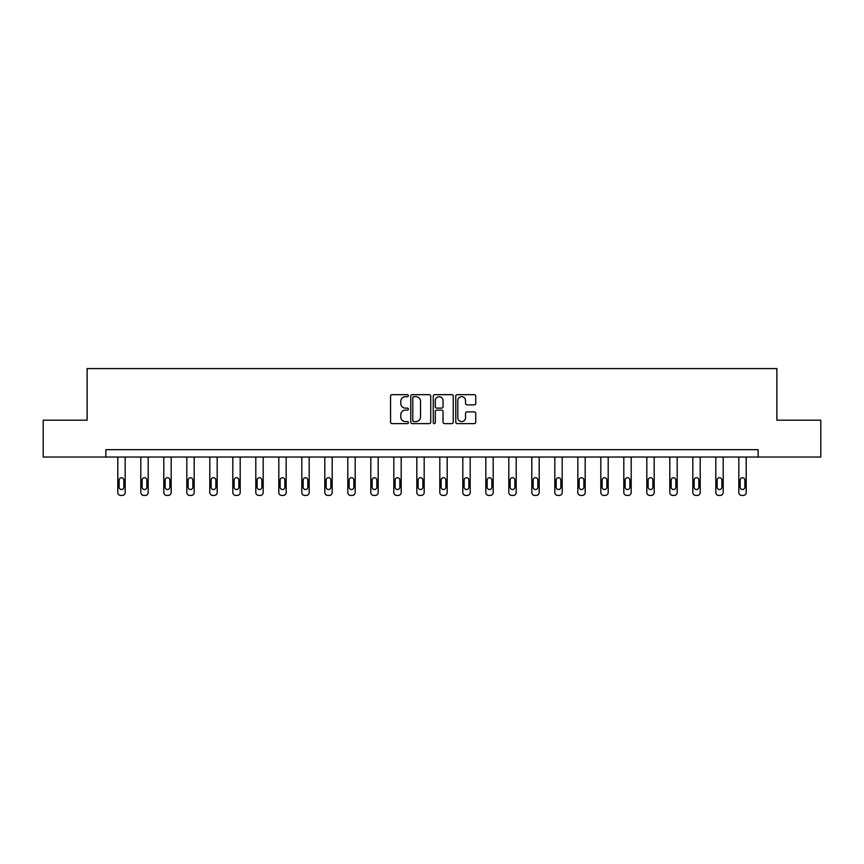 <?xml version="1.0" encoding="UTF-8"?>
<svg xmlns="http://www.w3.org/2000/svg" width="864" height="864" viewBox="0 0 864 864"><rect width="100%" height="100%" fill="white"/><g stroke="black" fill="none" stroke-linecap="round" stroke-linejoin="round"><path stroke-width="1.3" d="M408.413 395.669A1.015 1.015 0 0 0 407.398 394.664L392.018 394.664A1.447 1.447 0 0 0 390.571 396.112L390.571 422.161A1.447 1.447 0 0 0 392.018 423.608L407.398 423.608A1.015 1.015 0 0 0 408.413 422.593A1.015 1.015 0 0 0 407.398 421.578L405.41 421.578A4.633 4.633 0 0 1 400.777 416.945L400.777 414.774A4.633 4.633 0 0 1 405.41 410.141L407.398 410.141A1.015 1.015 0 0 0 408.413 409.136A1.015 1.015 0 0 0 407.398 408.121L405.41 408.121A4.633 4.633 0 0 1 400.777 403.488L400.777 401.317A4.633 4.633 0 0 1 405.41 396.684L407.398 396.684A1.015 1.015 0 0 0 408.413 395.669M474.293 404.86A1.447 1.447 0 0 0 475.74 403.412L475.74 396.112A1.447 1.447 0 0 0 474.293 394.664L457.218 394.664A1.447 1.447 0 0 0 455.771 396.112L455.771 422.161A1.447 1.447 0 0 0 457.218 423.608L474.293 423.608A1.447 1.447 0 0 0 475.74 422.161L475.74 413.327A1.447 1.447 0 0 0 474.293 411.88L466.992 411.88A1.447 1.447 0 0 0 465.545 413.327L465.545 417.712A3.866 3.866 0 0 1 461.668 421.578A3.866 3.866 0 0 1 457.801 417.712L457.801 400.561A3.866 3.866 0 0 1 461.668 396.684A3.866 3.866 0 0 1 465.545 400.561L465.545 403.412A1.447 1.447 0 0 0 466.992 404.86L474.293 404.86M105.862 457.045L43.2 457.045L43.2 420.185L87.134 420.185L87.134 368.582L776.866 368.582L776.866 420.185L820.8 420.185L820.8 457.045L758.138 457.045L758.138 449.68L105.862 449.68L105.862 457.045L758.138 457.045M430.736 396.112A1.447 1.447 0 0 0 429.289 394.664L412.214 394.664A1.447 1.447 0 0 0 410.767 396.112L410.767 422.161A1.447 1.447 0 0 0 412.214 423.608L429.289 423.608A1.447 1.447 0 0 0 430.736 422.161L430.736 396.112M434.711 394.664L451.786 394.664A1.447 1.447 0 0 1 453.233 396.112L453.233 422.161A1.447 1.447 0 0 1 451.786 423.608L444.485 423.608A1.447 1.447 0 0 1 443.038 422.161L443.038 411.588A1.447 1.447 0 0 0 441.59 410.141L436.741 410.141A1.447 1.447 0 0 0 435.294 411.588L435.294 422.593A1.015 1.015 0 0 1 434.279 423.608A1.015 1.015 0 0 1 433.264 422.593L433.264 396.112A1.447 1.447 0 0 1 434.711 394.664M413.802 396.684A1.015 1.015 0 0 0 412.787 397.699L412.787 420.563A1.015 1.015 0 0 0 413.802 421.578L415.897 421.578A4.633 4.633 0 0 0 420.53 416.945L420.53 401.317A4.633 4.633 0 0 0 415.897 396.684L413.802 396.684M443.038 400.626A3.866 3.866 0 0 0 439.16 396.76A3.866 3.866 0 0 0 435.294 400.626L435.294 406.674A1.447 1.447 0 0 0 436.741 408.121L441.59 408.121A1.447 1.447 0 0 0 443.038 406.674L443.038 400.626M125.172 457.045L125.172 492.469A2.948 2.948 0 0 1 122.224 495.418L120.755 495.418A2.948 2.948 0 0 1 117.806 492.469L117.806 457.045M123.854 487.156L123.854 480.082A2.354 2.354 0 0 0 121.489 477.716A2.354 2.354 0 0 0 119.135 480.082L119.135 487.156A2.354 2.354 0 0 0 121.489 489.521A2.354 2.354 0 0 0 123.854 487.156M148.176 457.045L148.176 492.469A2.948 2.948 0 0 1 145.228 495.418L143.759 495.418A2.948 2.948 0 0 1 140.81 492.469L140.81 457.045M146.848 487.156L146.848 480.082A2.354 2.354 0 0 0 144.493 477.716A2.354 2.354 0 0 0 142.128 480.082L142.128 487.156A2.354 2.354 0 0 0 144.493 489.521A2.354 2.354 0 0 0 146.848 487.156M171.18 457.045L171.18 492.469A2.948 2.948 0 0 1 168.232 495.418L166.752 495.418A2.948 2.948 0 0 1 163.804 492.469L163.804 457.045M169.852 487.156L169.852 480.082A2.354 2.354 0 0 0 167.497 477.716A2.354 2.354 0 0 0 165.132 480.082L165.132 487.156A2.354 2.354 0 0 0 167.497 489.521A2.354 2.354 0 0 0 169.852 487.156M194.184 457.045L194.184 492.469A2.948 2.948 0 0 1 191.225 495.418L189.756 495.418A2.948 2.948 0 0 1 186.808 492.469L186.808 457.045M192.856 487.156L192.856 480.082A2.354 2.354 0 0 0 190.49 477.716A2.354 2.354 0 0 0 188.136 480.082L188.136 487.156A2.354 2.354 0 0 0 190.49 489.521A2.354 2.354 0 0 0 192.856 487.156M217.177 457.045L217.177 492.469A2.948 2.948 0 0 1 214.229 495.418L212.76 495.418A2.948 2.948 0 0 1 209.812 492.469L209.812 457.045M215.849 487.156L215.849 480.082A2.354 2.354 0 0 0 213.494 477.716A2.354 2.354 0 0 0 211.129 480.082L211.129 487.156A2.354 2.354 0 0 0 213.494 489.521A2.354 2.354 0 0 0 215.849 487.156M240.181 457.045L240.181 492.469A2.948 2.948 0 0 1 237.233 495.418L235.753 495.418A2.948 2.948 0 0 1 232.805 492.469L232.805 457.045M238.853 487.156L238.853 480.082A2.354 2.354 0 0 0 236.498 477.716A2.354 2.354 0 0 0 234.133 480.082L234.133 487.156A2.354 2.354 0 0 0 236.498 489.521A2.354 2.354 0 0 0 238.853 487.156M263.185 457.045L263.185 492.469A2.948 2.948 0 0 1 260.237 495.418L258.757 495.418A2.948 2.948 0 0 1 255.809 492.469L255.809 457.045M261.857 487.156L261.857 480.082A2.354 2.354 0 0 0 259.492 477.716A2.354 2.354 0 0 0 257.137 480.082L257.137 487.156A2.354 2.354 0 0 0 259.492 489.521A2.354 2.354 0 0 0 261.857 487.156M286.178 457.045L286.178 492.469A2.948 2.948 0 0 1 283.23 495.418L281.761 495.418A2.948 2.948 0 0 1 278.813 492.469L278.813 457.045M284.85 487.156L284.85 480.082A2.354 2.354 0 0 0 282.496 477.716A2.354 2.354 0 0 0 280.141 480.082L280.141 487.156A2.354 2.354 0 0 0 282.496 489.521A2.354 2.354 0 0 0 284.85 487.156M309.182 457.045L309.182 492.469A2.948 2.948 0 0 1 306.234 495.418L304.754 495.418A2.948 2.948 0 0 1 301.806 492.469L301.806 457.045M307.854 487.156L307.854 480.082A2.354 2.354 0 0 0 305.5 477.716A2.354 2.354 0 0 0 303.134 480.082L303.134 487.156A2.354 2.354 0 0 0 305.5 489.521A2.354 2.354 0 0 0 307.854 487.156M332.186 457.045L332.186 492.469A2.948 2.948 0 0 1 329.238 495.418L327.758 495.418A2.948 2.948 0 0 1 324.81 492.469L324.81 457.045M330.858 487.156L330.858 480.082A2.354 2.354 0 0 0 328.493 477.716A2.354 2.354 0 0 0 326.138 480.082L326.138 487.156A2.354 2.354 0 0 0 328.493 489.521A2.354 2.354 0 0 0 330.858 487.156M355.18 457.045L355.18 492.469A2.948 2.948 0 0 1 352.231 495.418L350.762 495.418A2.948 2.948 0 0 1 347.814 492.469L347.814 457.045M353.862 487.156L353.862 480.082A2.354 2.354 0 0 0 351.497 477.716A2.354 2.354 0 0 0 349.142 480.082L349.142 487.156A2.354 2.354 0 0 0 351.497 489.521A2.354 2.354 0 0 0 353.862 487.156M378.184 457.045L378.184 492.469A2.948 2.948 0 0 1 375.235 495.418L373.766 495.418A2.948 2.948 0 0 1 370.807 492.469L370.807 457.045M376.855 487.156L376.855 480.082A2.354 2.354 0 0 0 374.501 477.716A2.354 2.354 0 0 0 372.136 480.082L372.136 487.156A2.354 2.354 0 0 0 374.501 489.521A2.354 2.354 0 0 0 376.855 487.156M401.188 457.045L401.188 492.469A2.948 2.948 0 0 1 398.239 495.418L396.76 495.418A2.948 2.948 0 0 1 393.811 492.469L393.811 457.045M399.859 487.156L399.859 480.082A2.354 2.354 0 0 0 397.494 477.716A2.354 2.354 0 0 0 395.14 480.082L395.14 487.156A2.354 2.354 0 0 0 397.494 489.521A2.354 2.354 0 0 0 399.859 487.156M424.181 457.045L424.181 492.469A2.948 2.948 0 0 1 421.232 495.418L419.764 495.418A2.948 2.948 0 0 1 416.815 492.469L416.815 457.045M422.863 487.156L422.863 480.082A2.354 2.354 0 0 0 420.498 477.716A2.354 2.354 0 0 0 418.144 480.082L418.144 487.156A2.354 2.354 0 0 0 420.498 489.521A2.354 2.354 0 0 0 422.863 487.156M447.185 457.045L447.185 492.469A2.948 2.948 0 0 1 444.236 495.418L442.768 495.418A2.948 2.948 0 0 1 439.819 492.469L439.819 457.045M445.856 487.156L445.856 480.082A2.354 2.354 0 0 0 443.502 477.716A2.354 2.354 0 0 0 441.137 480.082L441.137 487.156A2.354 2.354 0 0 0 443.502 489.521A2.354 2.354 0 0 0 445.856 487.156M470.189 457.045L470.189 492.469A2.948 2.948 0 0 1 467.24 495.418L465.761 495.418A2.948 2.948 0 0 1 462.812 492.469L462.812 457.045M468.86 487.156L468.86 480.082A2.354 2.354 0 0 0 466.506 477.716A2.354 2.354 0 0 0 464.141 480.082L464.141 487.156A2.354 2.354 0 0 0 466.506 489.521A2.354 2.354 0 0 0 468.86 487.156M493.193 457.045L493.193 492.469A2.948 2.948 0 0 1 490.234 495.418L488.765 495.418A2.948 2.948 0 0 1 485.816 492.469L485.816 457.045M491.864 487.156L491.864 480.082A2.354 2.354 0 0 0 489.499 477.716A2.354 2.354 0 0 0 487.145 480.082L487.145 487.156A2.354 2.354 0 0 0 489.499 489.521A2.354 2.354 0 0 0 491.864 487.156M516.186 457.045L516.186 492.469A2.948 2.948 0 0 1 513.238 495.418L511.769 495.418A2.948 2.948 0 0 1 508.82 492.469L508.82 457.045M514.858 487.156L514.858 480.082A2.354 2.354 0 0 0 512.503 477.716A2.354 2.354 0 0 0 510.138 480.082L510.138 487.156A2.354 2.354 0 0 0 512.503 489.521A2.354 2.354 0 0 0 514.858 487.156M539.19 457.045L539.19 492.469A2.948 2.948 0 0 1 536.242 495.418L534.762 495.418A2.948 2.948 0 0 1 531.814 492.469L531.814 457.045M537.862 487.156L537.862 480.082A2.354 2.354 0 0 0 535.507 477.716A2.354 2.354 0 0 0 533.142 480.082L533.142 487.156A2.354 2.354 0 0 0 535.507 489.521A2.354 2.354 0 0 0 537.862 487.156M562.194 457.045L562.194 492.469A2.948 2.948 0 0 1 559.246 495.418L557.766 495.418A2.948 2.948 0 0 1 554.818 492.469L554.818 457.045M560.866 487.156L560.866 480.082A2.354 2.354 0 0 0 558.5 477.716A2.354 2.354 0 0 0 556.146 480.082L556.146 487.156A2.354 2.354 0 0 0 558.5 489.521A2.354 2.354 0 0 0 560.866 487.156M585.187 457.045L585.187 492.469A2.948 2.948 0 0 1 582.239 495.418L580.77 495.418A2.948 2.948 0 0 1 577.822 492.469L577.822 457.045M583.859 487.156L583.859 480.082A2.354 2.354 0 0 0 581.504 477.716A2.354 2.354 0 0 0 579.15 480.082L579.15 487.156A2.354 2.354 0 0 0 581.504 489.521A2.354 2.354 0 0 0 583.859 487.156M608.191 457.045L608.191 492.469A2.948 2.948 0 0 1 605.243 495.418L603.763 495.418A2.948 2.948 0 0 1 600.815 492.469L600.815 457.045M606.863 487.156L606.863 480.082A2.354 2.354 0 0 0 604.508 477.716A2.354 2.354 0 0 0 602.143 480.082L602.143 487.156A2.354 2.354 0 0 0 604.508 489.521A2.354 2.354 0 0 0 606.863 487.156M631.195 457.045L631.195 492.469A2.948 2.948 0 0 1 628.247 495.418L626.767 495.418A2.948 2.948 0 0 1 623.819 492.469L623.819 457.045M629.867 487.156L629.867 480.082A2.354 2.354 0 0 0 627.502 477.716A2.354 2.354 0 0 0 625.147 480.082L625.147 487.156A2.354 2.354 0 0 0 627.502 489.521A2.354 2.354 0 0 0 629.867 487.156M654.188 457.045L654.188 492.469A2.948 2.948 0 0 1 651.24 495.418L649.771 495.418A2.948 2.948 0 0 1 646.823 492.469L646.823 457.045M652.871 487.156L652.871 480.082A2.354 2.354 0 0 0 650.506 477.716A2.354 2.354 0 0 0 648.151 480.082L648.151 487.156A2.354 2.354 0 0 0 650.506 489.521A2.354 2.354 0 0 0 652.871 487.156M677.192 457.045L677.192 492.469A2.948 2.948 0 0 1 674.244 495.418L672.775 495.418A2.948 2.948 0 0 1 669.816 492.469L669.816 457.045M675.864 487.156L675.864 480.082A2.354 2.354 0 0 0 673.51 477.716A2.354 2.354 0 0 0 671.144 480.082L671.144 487.156A2.354 2.354 0 0 0 673.51 489.521A2.354 2.354 0 0 0 675.864 487.156M700.196 457.045L700.196 492.469A2.948 2.948 0 0 1 697.248 495.418L695.768 495.418A2.948 2.948 0 0 1 692.82 492.469L692.82 457.045M698.868 487.156L698.868 480.082A2.354 2.354 0 0 0 696.503 477.716A2.354 2.354 0 0 0 694.148 480.082L694.148 487.156A2.354 2.354 0 0 0 696.503 489.521A2.354 2.354 0 0 0 698.868 487.156M723.19 457.045L723.19 492.469A2.948 2.948 0 0 1 720.241 495.418L718.772 495.418A2.948 2.948 0 0 1 715.824 492.469L715.824 457.045M721.872 487.156L721.872 480.082A2.354 2.354 0 0 0 719.507 477.716A2.354 2.354 0 0 0 717.152 480.082L717.152 487.156A2.354 2.354 0 0 0 719.507 489.521A2.354 2.354 0 0 0 721.872 487.156M746.194 457.045L746.194 492.469A2.948 2.948 0 0 1 743.245 495.418L741.776 495.418A2.948 2.948 0 0 1 738.828 492.469L738.828 457.045M744.865 487.156L744.865 480.082A2.354 2.354 0 0 0 742.511 477.716A2.354 2.354 0 0 0 740.146 480.082L740.146 487.156A2.354 2.354 0 0 0 742.511 489.521A2.354 2.354 0 0 0 744.865 487.156"/></g></svg>
